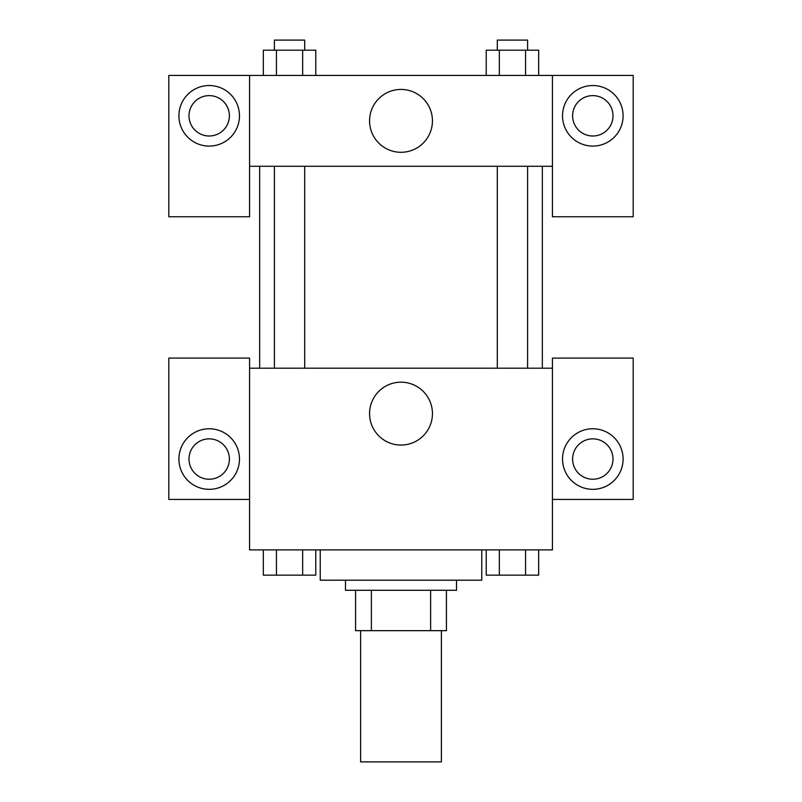 <?xml version="1.0" encoding="UTF-8"?>
<svg xmlns="http://www.w3.org/2000/svg" width="802" height="802" viewBox="0 0 802 802"><rect width="100%" height="100%" fill="white"/><g stroke="black" fill="none" stroke-linecap="round" stroke-linejoin="round"><path stroke-width="1.2" d="M360.619 630.663L360.619 761.9L441.381 761.9L441.381 630.663M430.624 590.282L430.624 630.663L355.577 630.663L355.577 590.282M430.624 630.663L446.423 630.663L446.423 590.282L446.423 630.663M456.518 580.187L456.518 590.282L345.482 590.282L345.482 580.187M371.376 590.282L371.376 630.663M320.239 549.901L320.239 580.187L481.761 580.187L481.761 549.901M552.428 499.425L633.189 499.425L633.189 358.093L552.428 358.093L552.428 549.901L249.572 549.901L249.572 358.093L168.811 358.093L168.811 499.425L249.572 499.425M209.192 489.33A30.286 30.286 0 0 1 182.966 443.907A30.286 30.286 0 0 1 235.417 443.907A30.286 30.286 0 0 1 209.192 489.33M189.001 459.045A20.19 20.19 0 0 1 209.192 438.854A20.19 20.19 0 0 1 229.382 459.045A20.19 20.19 0 0 1 209.192 479.235A20.19 20.19 0 0 1 189.001 459.045M369.572 413.621A31.428 31.428 0 0 1 416.719 386.394A31.428 31.428 0 0 1 416.719 440.839A31.428 31.428 0 0 1 369.572 413.621M552.428 368.188L249.572 368.188M592.808 489.33A30.286 30.286 0 0 1 566.583 443.907A30.286 30.286 0 0 1 619.034 443.907A30.286 30.286 0 0 1 592.808 489.33M572.618 459.045A20.19 20.19 0 0 1 592.808 438.854A20.19 20.19 0 0 1 612.999 459.045A20.19 20.19 0 0 1 592.808 479.235A20.19 20.19 0 0 1 572.618 459.045M542.332 166.285L542.332 368.188M527.596 368.188L527.596 166.285M304.69 166.285L304.69 368.188M552.428 166.285L552.428 216.761L633.189 216.761L633.189 75.428L552.428 75.428L552.428 166.285L249.572 166.285L249.572 216.761L168.811 216.761L168.811 75.428L249.572 75.428L249.572 166.285M229.382 115.809A20.19 20.19 0 0 1 209.192 135.999A20.19 20.19 0 0 1 189.001 115.809A20.19 20.19 0 0 1 209.192 95.618A20.19 20.19 0 0 1 229.382 115.809M209.192 146.094A30.286 30.286 0 0 1 182.966 100.671A30.286 30.286 0 0 1 235.417 100.671A30.286 30.286 0 0 1 209.192 146.094M612.999 115.809A20.19 20.19 0 0 1 582.713 133.302A20.19 20.19 0 0 1 582.713 98.325A20.19 20.19 0 0 1 612.999 115.809M592.808 146.094A30.286 30.286 0 0 1 566.583 100.671A30.286 30.286 0 0 1 619.034 100.671A30.286 30.286 0 0 1 592.808 146.094M552.428 75.428L249.572 75.428M369.572 120.861A31.428 31.428 0 0 1 416.719 93.644A31.428 31.428 0 0 1 416.719 148.079A31.428 31.428 0 0 1 369.572 120.861M538.673 75.428L538.673 50.195L486.223 50.195L486.223 75.428M525.561 50.195L525.561 75.428M499.335 50.195L499.335 75.428M497.31 50.195L497.31 40.1L527.596 40.1L527.596 50.195M315.777 75.428L315.777 50.195L263.327 50.195L263.327 75.428M302.665 50.195L302.665 75.428M276.439 50.195L276.439 75.428M274.404 50.195L274.404 40.1L304.69 40.1L304.69 50.195M538.673 549.901L538.673 575.144L486.223 575.144L486.223 549.901M525.561 549.901L525.561 575.144M499.335 549.901L499.335 575.144M527.596 575.144L497.31 575.144M315.777 549.901L315.777 575.144L263.327 575.144L263.327 549.901M302.665 549.901L302.665 575.144M276.439 549.901L276.439 575.144M304.69 575.144L274.404 575.144M259.668 166.285L259.668 368.188M497.31 368.188L497.31 166.285M274.404 166.285L274.404 368.188"/></g></svg>
